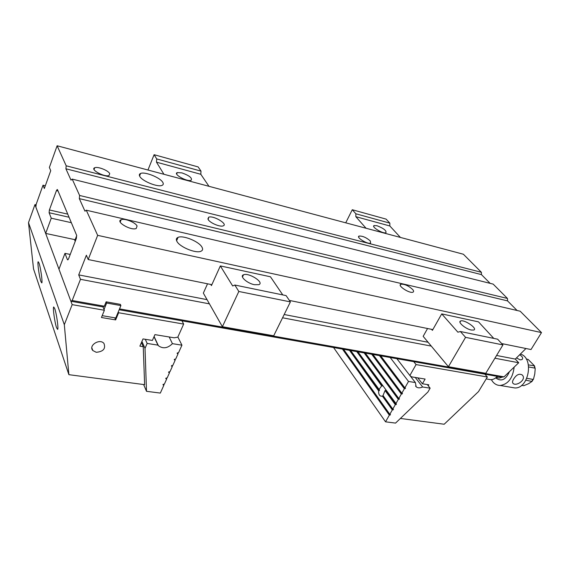 <?xml version="1.0" encoding="UTF-8"?>
<svg xmlns="http://www.w3.org/2000/svg" width="570" height="570" viewBox="0 0 570 570"><rect width="100%" height="100%" fill="white"/><g stroke="black" fill="none" stroke-linecap="round" stroke-linejoin="round"><path stroke-width="0.85" d="M521.628 385.334L523.787 385.705L528.675 383.646L531.988 381.451L525.882 380.197M526.822 378.309L532.978 379.406L533.506 379.064L534.781 373.92L535.202 368.69L534.803 368.106L528.696 366.952M528.418 364.893L534.489 365.847L528.141 359.421L526.267 359.05M497.809 376.457L496.691 377.005M497.653 376.428L496.883 376.806M488.483 379.314L490.749 379.698C493.114 379.656 495.301 378.544 497.297 376.364M520.474 354.113C534.197 357.718 528.974 388.904 514.781 387.942L511.782 387.436M514.154 367.116C512.779 378.166 508.127 384.287 500.175 385.47C497.389 385.441 494.981 384.28 492.95 382L491.333 379.677M513.712 378.964C512.401 381.045 512.195 382.534 513.071 383.432C516.292 386.724 527.2 379.335 522.106 374.882C519.184 373.364 516.384 374.725 513.712 378.964M516.52 357.917L520.132 359.884L521.999 359.599C523.331 358.224 522.576 356.635 519.74 354.818M523.787 385.705L521.621 385.341M114.755 317.811L115.646 319.913L101.432 317.504L104.381 310.258L102.992 306.902L70.901 301.252L72.191 300.525L104.346 306.204L102.992 306.902M115.646 319.913L118.624 312.745L118.268 311.925M75.226 241.345L74.513 239.578M36.117 204.872L34.948 204.602L28.5 222.635L64.317 324.686L68.877 374.668L144.616 384.672L143.248 346.674L141.424 342.584M104.381 310.258L72.162 304.644L34.948 204.602M68.877 374.668L33.53 268.919L28.5 222.635M96.259 352.296C103.312 351.626 105.877 348.676 103.961 343.439C99.757 338.117 88.108 345.562 92.846 350.55L96.259 352.296M118.624 312.745L183.661 324.073L177.811 337.148L174.171 337.796L154.919 334.633L152.389 340.433L143.006 338.922L139.885 346.147L143.248 346.674M72.162 304.644L64.317 324.686M183.661 324.073L181.98 320.817M38.988 263.005C40.62 267.43 42.721 282.485 41.781 282.912L40.926 281.573C39.301 277.056 37.228 262.25 38.162 261.737L38.988 263.005M56.573 327.743L57.641 329.403C58.674 328.819 56.53 313.486 54.713 308.534L53.687 306.966C52.661 307.629 54.77 322.698 56.573 327.743M171.876 365.548L172.325 366.496L169.953 371.747L168.813 371.847L168.578 372.374L169.497 372.766L167.138 377.988L165.998 378.088L165.763 378.608L166.682 378.993L164.345 384.187L163.205 384.294L162.97 384.814L163.889 385.192L160.327 393.079L146.511 391.312L143.633 384.536M163.476 384.266L163.889 385.192M166.262 378.067L166.682 378.993M169.062 371.825L169.497 372.766M174.712 359.228L175.175 360.183L172.788 365.47L171.641 365.562L171.406 366.097L172.325 366.496M177.569 352.873L178.04 353.835L175.638 359.157L174.491 359.25L174.249 359.784L175.175 360.183M154.014 336.713L157.94 345.128L147.16 343.425L145.286 339.293M141.923 341.437L145.022 348.363L146.511 391.312M147.16 343.425L145.022 348.363M177.868 337.012L181.944 345.185L178.503 352.802L177.356 352.894L177.113 353.429L178.04 353.835M181.944 345.185L172.432 343.653L169.183 336.977M157.94 345.128L158.382 345.684C162.956 349.025 167.644 348.348 172.432 343.653M400.389 418.451L444.187 424.237L478.515 391.583L487.35 376.998L416.064 364.579L409.866 375.495L411.569 376.841L425.12 379.064L422.406 383.781L428.804 384.807L428.248 385.776M484.892 374.184L487.35 376.998M417.782 377.86L422.406 383.781M396.87 358.673L409.866 375.495M413.749 361.651L416.064 364.579M385.049 390.55L383.033 395.502L392.794 409.068L395.302 404.664L385.049 390.55L385.805 390.315L396.178 404.565L396.428 404.123L357.946 351.818M395.302 404.664L396.178 404.565M382.306 395.993L392.31 409.923L393.186 409.823L383.247 396L381.48 396.214C379.428 395.979 378.473 394.191 378.615 390.849L349.517 350.336M393.186 409.823L393.435 409.381L392.794 409.068M378.615 390.849L379.399 390.657L379.513 390.037L350.685 350.536M333.564 347.522L385.541 421.821L389.339 415.152L342.435 349.082M392.31 409.923L389.816 414.305L343.575 349.289M378.829 389.659L381.672 385.897L356.756 351.605M364.152 352.908L398.309 399.378L395.794 403.809M371.711 354.241L401.33 394.062L398.801 398.516L365.37 353.122M379.442 355.602L404.372 388.726L401.822 393.2L372.958 354.462M427.301 384.565L430.136 388.177L422.641 386.994L415.216 377.44M385.541 421.821L395.544 423.104L427.878 392.06L430.136 388.177M389.339 415.152L390.457 414.611L389.816 414.305M422.641 386.994C419.919 388.184 417.753 388.12 416.157 386.788L415.38 382.555L408.512 381.451L404.864 387.857L380.717 355.83M404.372 388.726L405.505 388.184L404.864 387.857M401.33 394.062L402.463 393.521L401.822 393.2M398.309 399.378L399.442 398.836L398.801 398.516M408.512 381.451L390.186 357.497M410.022 375.616L415.38 382.555M405.249 388.633L380.489 355.787M402.206 393.97L372.744 354.426M399.185 399.285L365.178 353.094M381.672 385.897L382.634 385.961L357.768 351.783M379.399 390.657L350.522 350.507M390.208 415.053L343.425 349.26M45.329 185.756L43.014 185.193L36.181 204.295L35.882 207.124L45.664 233.422L75.154 239.714L76.722 235.61M58.04 190.993L56.444 190.608L57.221 189.496L57.506 189.724L76.644 235.332L76.366 238.374L68.557 258.823L67.773 259.899L67.395 259.592L64.966 253.365L58.967 269.183L70.901 301.252M119.529 308.89L504.03 376.848L518.7 362.748L515.301 359.086L525.96 348.512M504.03 376.848L501.636 377.133L119.166 309.752M97.655 235.346L86.277 210.202L520.182 311.213L541.5 332.595L97.655 235.346L88.2 259.549L86.376 255.218L78.717 274.897L80.477 279.314L72.191 300.525M102.18 315.659L115.76 317.982L120.897 305.584L120.363 304.366L106.134 301.815L104.346 306.204M80.477 279.314L209.439 303.867M282.57 317.789L431.283 346.104M494.91 358.216L518.7 362.748M412.659 289.489C413.799 290.842 413.905 291.733 412.972 292.168C409.616 293.799 396.92 285.413 400.874 284.202C404.579 283.981 408.505 285.741 412.659 289.489M137.071 226.012L136.216 228.499C131.05 230.921 115.204 221.68 121.139 219.721C124.581 218.082 135.46 222.4 137.071 226.012M176.942 241.416C179.728 247.045 195.973 253.7 200.911 251.27C202.749 250.472 203.091 249.076 201.93 247.074C198.923 241.459 183.077 234.983 178.054 237.362C176.265 238.118 175.895 239.471 176.942 241.416M370.357 241.01C366.432 237.569 362.684 235.916 359.121 236.058C355.616 237.134 367.643 244.58 370.578 243.141L370.357 241.01M109.718 173.622C108.357 170.48 97.719 166.298 94.734 167.744C89.689 169.404 104.759 177.555 109.07 175.489L109.718 173.622M139.764 176.351C139.009 174.976 139.279 174.014 140.569 173.465C144.83 171.399 160.305 177.633 162.799 182.379C163.626 183.804 163.376 184.801 162.051 185.371C157.89 187.487 142.065 181.11 139.764 176.351M86.277 210.202L84.966 211.178L79.323 198.631L79.608 195.467L72.205 179.101L70.993 180.106L65.906 168.784L66.191 165.806L57.121 145.763L463.389 254.241L481.394 272.303L481.443 274.612L490.129 283.354M66.191 165.806L481.394 272.303M57.121 145.763L49.369 167.445L50.737 170.686L44.332 188.52L43.014 185.193M69.056 217.241L49.113 212.731L51.25 218.203L45.664 233.422M49.113 212.731L49.39 209.96L67.752 214.142M56.444 190.608L49.39 209.96M88.2 259.549L211.855 284.679M289.396 300.433L432.837 329.588M501.707 343.582L531.019 349.538L541.5 332.595M208.207 219.614C210.159 223.048 220.369 227.28 223.233 225.855C228.37 224.138 213.144 215.118 208.67 217.22L208.207 219.614M79.608 195.467L507.471 298.459L507.542 300.882L517.097 310.493M72.205 179.101L493.164 284.109L507.471 298.459M65.906 168.784L481.443 274.612M79.323 198.631L507.542 300.882M78.717 274.897L207.045 299.642M284.181 314.519L428.099 342.271M496.563 355.473L515.301 359.086M64.966 253.365L70.231 254.441M51.25 218.203L71.336 222.692M120.897 305.584L106.647 303.033L104.046 309.439M106.647 303.033L106.134 301.815M460.389 331.519L497.631 339.193L502.947 344.914L465.562 337.347L460.389 331.519L457.888 332.189L441.722 313.892L432.402 330.358L431.511 329.317M427.564 328.512L423.161 336.329L448.419 366.709L485.79 373.322L502.947 344.914M465.562 337.347L448.419 366.709M493.784 338.402L478.494 321.865L441.722 313.892M471.312 330.037L473.784 330.044C478.023 328.669 464.244 319.214 460.624 320.988C457.297 321.936 465.619 329.018 471.312 330.037M389.83 225.969L355.83 216.678L355.865 213.779L352.274 209.732L386.118 219.129L389.844 223.141L389.83 225.969L400.425 237.434M352.274 209.732L345.726 222.827M355.83 216.678L366.061 228.257M389.844 223.141L355.865 213.779M376.991 225.741L374.155 225.549C370.757 226.589 383.104 234.135 385.918 232.717C386.603 230.636 383.631 228.314 376.991 225.741M200.818 174.292L156.486 162.179L156.714 158.916L154.107 154.698L198.139 166.924L200.996 171.114L200.818 174.292L208.983 186.312M154.107 154.698L147.958 170.017M156.486 162.179L163.939 174.285M200.996 171.114L156.714 158.916M181.923 172.881L177.277 172.582C172.774 174.042 187.323 182.151 191.121 180.284C192.51 178.097 189.447 175.631 181.923 172.881M234.84 285.036L286.09 295.595L290.394 301.901L238.823 291.469L234.84 285.036L232.688 285.983L220.341 265.926L211.441 285.599L210.772 284.459M207.537 283.803L203.34 293.108L222.393 326.71L273.7 335.787L290.394 301.901M238.823 291.469L222.393 326.71M282.77 294.911L270.451 276.785L220.341 265.926M254.405 284.694L258.801 284.679C264.772 282.635 248.769 272.325 243.504 274.797C239.186 276.137 247.059 283.34 254.405 284.694M531.824 381.252L532.978 379.406M534.803 368.106L534.275 366.011M528.027 359.392L527.179 359.228M497.582 377.768L499.327 378.074L502.69 377.005M509.459 371.626C505.811 379.905 501.222 381.986 495.693 377.867M67.395 259.592L68.051 259.721M176.436 238.908L177.306 239.108M531.988 381.451L533.506 379.064M535.202 368.69L534.489 365.847M490.749 379.698L486.189 378.915M496.128 377.511L497.66 377.782M500.175 385.47L514.781 387.942M92.846 350.55L91.848 347.907M154.1 336.514L158.382 345.684M416.157 386.788L415.559 386.011M140.569 173.465L139.572 175.973M178.054 237.362L176.607 240.732M207.893 219.001L208.67 217.22M121.139 219.721L120.213 222.051M400.874 284.202L400.268 285.321M94.734 167.744L94.05 169.547M359.121 236.058L358.637 237.013M459.962 322.136L460.624 320.988M373.713 226.418L374.155 225.549M176.679 174.028L177.277 172.582M242.464 277.034L243.504 274.797"/></g></svg>
